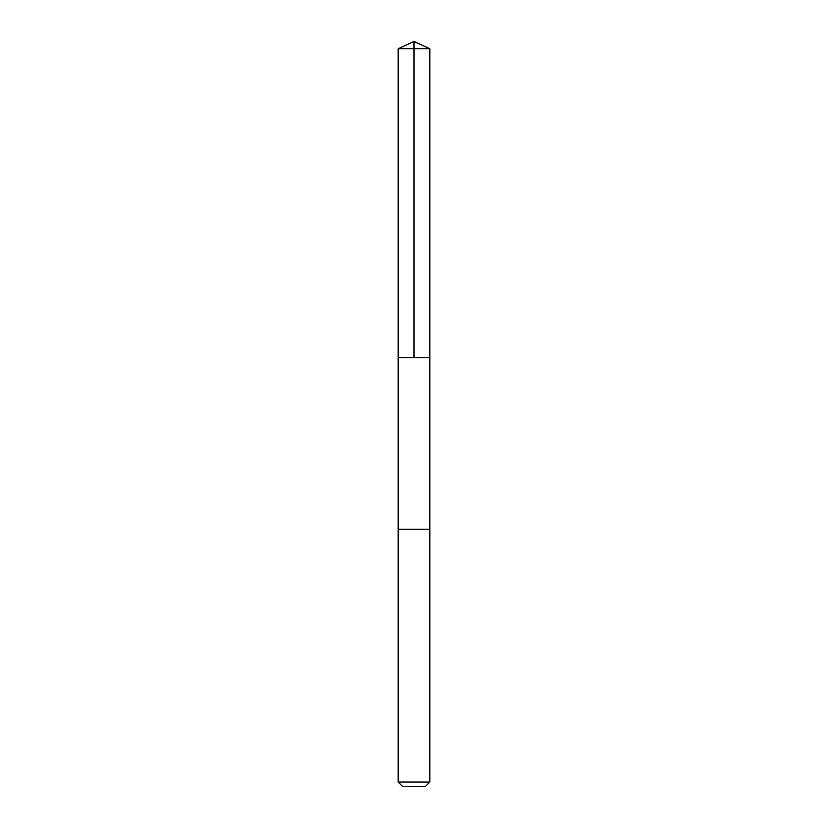 <?xml version="1.0" encoding="UTF-8"?>
<svg xmlns="http://www.w3.org/2000/svg" width="828" height="828" viewBox="0 0 828 828"><rect width="100%" height="100%" fill="white"/><g stroke="black" fill="none" stroke-linecap="round" stroke-linejoin="round"><path stroke-width="1.24" d="M398.185 357.706L429.815 357.706L429.815 48.78L398.185 48.78L398.185 357.706L429.815 357.706L429.815 529.268L398.185 529.268L398.185 357.706M411.102 529.268L398.185 529.268L398.185 782.036L429.815 782.036L429.815 529.268L411.102 529.268M429.815 782.036L425.25 786.6L402.75 786.6L398.185 782.036M414 357.706L414 41.4L398.185 48.78M414 41.4L429.815 48.78"/></g></svg>
